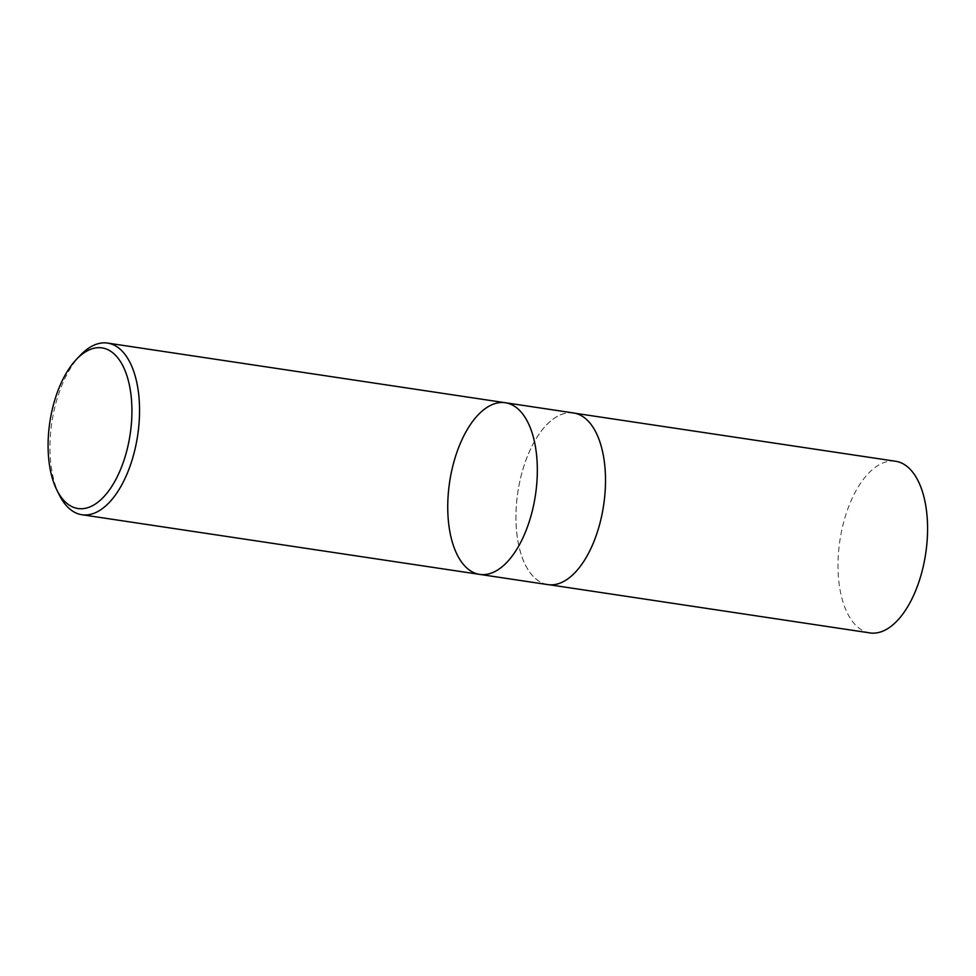 <?xml version="1.0" encoding="UTF-8"?>
<svg xmlns="http://www.w3.org/2000/svg" width="976" height="976" viewBox="0 0 976 976"><rect width="100%" height="100%" fill="white"/><g stroke="black" fill="none" stroke-linecap="round" stroke-linejoin="round"><path stroke-width="0.73" stroke-dasharray="4.88 3.66" d="M59.475 495.259A86.779 43.395 98.5 0 1 80.496 355.118M479.667 574.388A86.779 43.395 98.5 0 1 448.118 495.93A86.779 43.395 98.5 0 1 505.409 402.746M547.841 584.612A86.779 43.395 98.5 0 1 517.805 492.355A86.779 43.395 98.5 0 1 573.595 412.97M869.909 632.912A86.779 43.395 98.5 0 1 839.872 540.655A86.779 43.395 98.5 0 1 895.651 461.27M605.096 491.428A86.718 43.359 98.5 0 1 547.853 584.551A86.718 43.359 98.5 0 1 517.841 492.355A86.718 43.359 98.5 0 1 573.571 413.031A86.718 43.359 98.5 0 1 605.096 491.428M547.853 584.551L549.525 584.795M573.571 413.031L575.242 413.287"/><path stroke-width="1.46" d="M131.577 421.29A81.228 40.614 98.5 0 1 101.053 499.529A81.228 40.614 98.5 0 1 56.986 490.306A81.228 40.614 98.5 0 1 76.653 359.131A81.228 40.614 98.5 0 1 131.577 421.29M76.653 359.131L80.496 355.118A86.779 43.395 98.5 0 1 107.641 343.088A86.779 43.395 98.5 0 1 139.178 421.534A86.779 43.395 98.5 0 1 81.886 514.73A86.779 43.395 98.5 0 1 59.475 495.259L56.986 490.306M536.959 481.192A86.779 43.395 98.5 0 1 479.667 574.388A86.779 43.395 -81.5 0 0 536.959 481.192A86.779 43.395 -81.5 0 0 505.409 402.746A86.779 43.395 98.5 0 1 536.959 481.192M605.132 491.428A86.779 43.395 98.5 0 1 547.841 584.612L479.667 574.388A86.779 43.395 -81.5 0 1 448.118 495.93A86.779 43.395 -81.5 0 1 505.409 402.746L573.595 412.97A86.779 43.395 98.5 0 1 605.132 491.428M575.242 413.287L895.651 461.27A86.779 43.395 98.5 0 1 927.2 539.728A86.779 43.395 98.5 0 1 869.909 632.912L549.525 584.795M81.886 514.73L479.667 574.388M107.641 343.088L505.409 402.746"/></g></svg>
